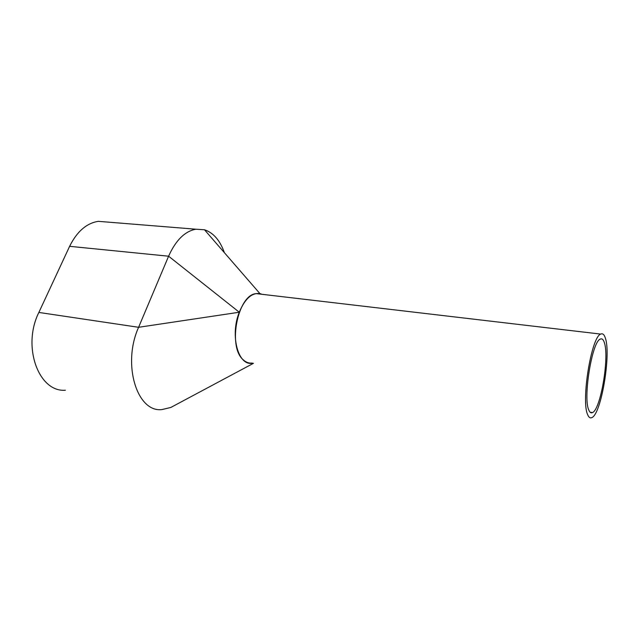 <?xml version="1.0" encoding="UTF-8"?>
<svg xmlns="http://www.w3.org/2000/svg" width="639" height="639" viewBox="0 0 639 639"><rect width="100%" height="100%" fill="white"/><g stroke="black" fill="none" stroke-linecap="round" stroke-linejoin="round"><path stroke-width="0.96" d="M261.655 294.267L256.255 293.628C237.828 294.403 227.348 346.897 243.227 359.781C245.911 362.297 248.851 363.391 252.062 363.064M605.405 338.223C604.262 334.532 602.705 333.159 600.74 334.093C591.45 336.473 580.891 401.06 587.672 414.695C588.775 417.403 590.148 418.377 591.794 417.618C601.091 414.495 611.219 354.773 605.405 338.223M588.767 409.966C589.741 412.403 590.955 413.281 592.417 412.602C600.604 409.903 609.534 357.105 604.366 342.68C603.368 339.493 602.01 338.303 600.293 339.117C592.121 341.242 582.856 397.809 588.767 409.966M108.454 222.148L98.326 221.334C86.545 223.179 76.976 231.51 69.619 246.327L38.859 312.439C21.742 346.729 38.843 392.53 65.402 390.221M224.385 252.685C220.032 240.376 213.386 232.732 204.472 229.752L195.79 229.209C184.807 231.31 175.741 240.304 168.6 256.207L138.591 327.296C121.889 364.31 137.145 412.802 161.955 409.567L170.797 407.466L175.302 405.062M38.859 312.439L138.591 327.296L239.29 312.231C229.721 335.523 238.355 366.61 252.469 363.128M239.29 312.231L168.6 256.207L69.619 246.327M262.11 294.315L259.921 293.597C251.862 292.582 245.017 298.709 239.385 311.976M256.255 293.628L600.74 334.093M590.148 412.243L592.417 412.602M98.326 221.334L195.79 229.209M170.797 407.466L253.491 363.295M204.472 229.752L259.921 293.597"/></g></svg>
